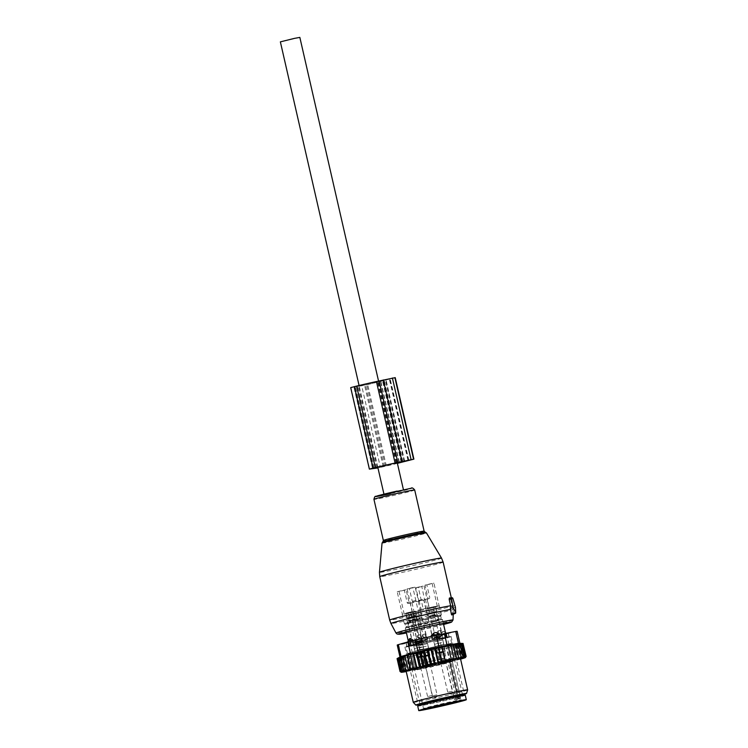 <?xml version="1.0" encoding="UTF-8"?>
<svg xmlns="http://www.w3.org/2000/svg" width="748" height="748" viewBox="0 0 748 748"><rect width="100%" height="100%" fill="white"/><g stroke="black" fill="none" stroke-linecap="round" stroke-linejoin="round"><path stroke-width="0.56" stroke-dasharray="3.74 2.81" d="M389.343 493.643L384.061 494.596L388.698 493.287L403.537 490.136L389.343 493.643M299.845 37.4L280.369 41.86M413.158 640.587L414.074 644.598A19.046 0.533 -12.9 0 1 417.599 643.701A19.046 0.533 -12.9 0 1 432.222 640.279L440.282 638.549A19.046 0.533 -12.9 0 1 446.584 637.52A19.046 0.533 -12.9 0 1 446.098 637.754L441.956 638.942A19.046 0.533 -12.9 0 1 438.431 639.839A19.046 0.533 -12.9 0 1 423.798 643.271L422.76 638.736L414.71 640.456L415.748 644.991A19.046 0.533 -12.9 0 1 409.446 646.02A19.046 0.533 -12.9 0 1 409.932 645.786L408.894 641.26L407.931 641.373M409.951 638.512L408.894 641.26M414.074 644.598L408.969 645.898L408.043 641.878M422.76 638.736L419.03 637.343L416.991 637.773L414.71 640.456M434.279 621.728A19.046 0.533 -12.9 0 1 415.215 626.123A19.046 0.533 -12.9 0 1 405.294 627.918A19.046 0.533 -12.9 0 1 413.448 625.59A19.046 0.533 -12.9 0 1 432.512 621.195A19.046 0.533 -12.9 0 1 442.433 619.409A19.046 0.533 -12.9 0 1 434.279 621.728M409.932 645.786L408.969 645.898M440.422 639.465A22.702 0.636 -12.9 0 1 417.711 644.701A22.702 0.636 -12.9 0 1 405.893 646.842A22.702 0.636 -12.9 0 1 415.608 644.075A22.702 0.636 -12.9 0 1 438.319 638.839A22.702 0.636 -12.9 0 1 450.137 636.707A22.702 0.636 -12.9 0 1 440.422 639.465M415.748 644.991L423.798 643.271M445.453 632.565A3.721 3.562 -97.5 0 0 443.499 631.462L442.451 631.761L443.499 631.462L445.584 633.163M440.918 634.416L442.451 631.761A3.721 1.169 76.6 0 1 443.564 633.78L440.918 634.416L441.956 638.942M432.222 640.279L431.334 636.389M440.282 638.549L439.366 634.556M446.098 637.754L445.06 633.229M441.984 646.263A22.702 0.636 -12.9 0 1 419.263 651.499A22.702 0.636 -12.9 0 1 407.445 653.63A22.702 0.636 -12.9 0 1 417.16 650.863A22.702 0.636 -12.9 0 1 439.871 645.627A22.702 0.636 -12.9 0 1 451.699 643.495A22.702 0.636 -12.9 0 1 441.984 646.263M446.023 633.117L443.564 633.78L444.602 638.306M441.507 646.347A21.842 0.608 -12.9 0 1 419.656 651.386A21.842 0.608 -12.9 0 1 408.286 653.434A21.842 0.608 -12.9 0 1 417.627 650.779A21.842 0.608 -12.9 0 1 439.487 645.739A21.842 0.608 -12.9 0 1 450.857 643.682A21.842 0.608 -12.9 0 1 441.507 646.347M433.242 617.203A19.046 0.533 -12.9 0 1 414.177 621.597A19.046 0.533 -12.9 0 1 404.257 623.383A19.046 0.533 -12.9 0 1 412.41 621.064A19.046 0.533 -12.9 0 1 431.474 616.67A19.046 0.533 -12.9 0 1 441.395 614.884A19.046 0.533 -12.9 0 1 433.242 617.203L441.086 615.043L440.703 615.997A18.12 0.505 -12.9 0 1 432.942 618.203A18.12 0.505 -12.9 0 1 414.813 622.383A18.12 0.505 -12.9 0 1 405.369 624.084A18.12 0.505 -12.9 0 1 413.13 621.878A18.12 0.505 -12.9 0 1 431.259 617.698A18.12 0.505 -12.9 0 1 440.703 615.997L441.32 618.708A18.12 0.505 -12.9 0 1 433.569 620.915A18.12 0.505 -12.9 0 1 415.43 625.094A18.12 0.505 -12.9 0 1 405.996 626.805A18.12 0.505 -12.9 0 1 413.747 624.589A18.12 0.505 -12.9 0 1 431.886 620.41A18.12 0.505 -12.9 0 1 441.32 618.708L442.087 619.4L405.612 627.75L405.996 626.805L404.612 623.393L433.232 617.203M404.229 614.108L399.049 591.472A19.046 0.533 -12.9 0 1 397.197 591.724L402.387 614.36A19.046 0.533 -12.9 0 1 402.19 614.332A19.046 0.533 -12.9 0 1 410.343 612.014A19.046 0.533 -12.9 0 1 412.288 611.537L407.099 588.891A19.046 0.533 -12.9 0 1 412.859 587.526L418.048 610.162A19.046 0.533 -12.9 0 1 437.281 606.048L432.101 583.412A19.046 0.533 -12.9 0 1 433.943 583.16L439.123 605.796A19.046 0.533 -12.9 0 1 439.328 605.824A19.046 0.533 -12.9 0 1 431.175 608.152A19.046 0.533 -12.9 0 1 429.23 608.629L424.041 585.993A19.046 0.533 -12.9 0 1 418.282 587.358L423.471 610.003A19.046 0.533 -12.9 0 1 404.229 614.108L423.471 610.003M397.197 591.724L404.294 590.032L407.202 602.71A0.926 0.888 -97.8 0 0 408.268 603.412L410.119 603.159A0.926 0.888 82.2 0 1 409.044 602.458L406.145 589.779L399.049 591.472M410.119 603.159L424.612 599.924L421.769 586.301L424.041 585.993M418.282 587.358L416.01 587.676L418.852 601.289L424.612 599.924M416.01 587.676L421.769 586.301M424.602 599.924L423.77 600.018L432.896 639.858L442.853 637.577L432.896 639.858M429.23 608.629L439.123 605.796M407.099 588.891L409.371 588.582L412.279 601.261L413.354 602.047L410.138 602.972L412.204 612.023L402.387 614.36M412.288 611.537L405.706 613.369L412.204 612.023M410.138 602.972L408.268 603.412M404.294 590.032L406.145 589.779M465.275 695.182A24.394 0.683 -12.9 0 1 454.831 698.155A24.394 0.683 -12.9 0 1 430.418 703.784A24.394 0.683 -12.9 0 1 417.721 706.075M409.371 588.582L415.131 587.208L418.525 600.756L427.248 598.886A0.926 0.888 -97.8 0 0 427.903 597.783L429.745 597.53A0.926 0.888 82.2 0 1 429.09 598.634L427.23 599.083L429.305 608.133M437.281 606.048L418.048 610.162M432.101 583.412L425.004 585.104L427.903 597.783M415.131 587.208L412.859 587.526M425.004 585.104L426.846 584.852L429.745 597.53M426.846 584.852L433.943 583.16M414.944 643.532L422.723 641.878L414.944 643.532M415.43 611.097L422.723 641.878M415.262 643.476L422.153 642.008L415.262 643.476M416.814 650.264L423.714 648.797L416.814 650.264M416.945 650.246L423.48 648.853L416.945 650.246M459.253 698.838L460.469 698.567L460.497 697.65L452.203 661.428A19.28 0.542 -12.9 0 1 452.306 661.466A19.28 0.542 -12.9 0 1 444.05 663.813A19.28 0.542 -12.9 0 1 424.752 668.254A19.28 0.542 -12.9 0 1 414.71 670.068A19.28 0.542 -12.9 0 1 422.966 667.721A19.28 0.542 -12.9 0 1 449.875 661.746L449.361 661.905L457.664 698.127L458.29 697.949L449.875 661.746A0.926 0.813 -100 0 0 448.884 661.036L449.361 661.905L447.996 662.232L456.289 698.454L454.401 698.959L457.944 698.221L457.888 699.165L456.776 699.315L456.289 698.454L457.664 698.127L458.141 698.987L459.113 698.744A19.28 0.542 -12.9 0 1 460.469 698.567L460.497 697.65L457.944 698.221L449.651 662.008L451.025 661.681L459.319 697.893L459.253 698.838L457.879 699.165L460.469 698.557M459.113 698.744L458.169 697.968L459.113 698.744M418.497 657.034L425.042 655.641L418.497 657.034M419.45 656.856L423.34 656.024L419.45 656.856M442.713 662.55L421.348 667.693L442.713 662.55L441.834 658.707L444.377 658.184L445.266 662.027M421.835 667.272L425.724 666.44L421.835 667.272M430.184 665.832L425.631 666.917L430.184 665.832M441.975 662.971L445.864 662.139L441.975 662.971M441.834 658.707L420.46 663.841L444.377 658.184M440.348 638.25L433.457 639.727L440.348 638.25M436.954 645.963L443.845 644.495L436.954 645.963M441.778 645.066L435.243 646.468L441.778 645.066M438.637 652.733L445.172 651.34L438.637 652.733M442.386 652.041L438.496 652.864L442.386 652.041M426.753 641.317L417.646 643.486L426.753 641.317M418.974 643.252L427.043 641.335L418.974 643.252M427.837 648.226L419.768 650.152L427.837 648.226M420.713 650.003L428.37 648.179L420.713 650.003M429.202 655.07L421.545 656.884L429.202 655.07M423.677 656.445L428.23 655.36L423.677 656.445M426.079 609.059L424.004 599.999L427.23 599.083M437.421 632.574C437.954 630.471 438.253 630.433 438.319 632.443C438.253 630.433 437.954 630.471 437.421 632.574C438.824 634.267 439.123 634.22 438.319 632.443C439.123 634.22 438.824 634.267 437.421 632.574M433.344 607.423L434.298 607.133L433.616 609.358L428.931 610.433L435.009 635.557L437.328 636.314L439.085 634.631L435.009 635.557L439.085 634.622L438.87 633.696L441.404 633.219L441.283 631.742C441.657 633.621 441.357 633.668 440.385 631.864C440.488 629.863 440.787 629.825 441.283 631.742L440.703 630.284L438.113 630.901L433.569 610.555L429.492 611.49L433.569 610.555L433.616 609.358L428.931 610.433L427.351 608.722L433.344 607.423L427.351 608.722M429.408 616.932L437.449 614.987L429.408 616.932M428.585 613.304L436.617 611.368L428.585 613.304M427.547 608.779L435.579 606.843L427.547 608.779M442.91 648.441L436.411 650.012L442.91 648.441M436.982 648.535L444.256 646.786L436.982 648.535M437.29 648.46L443.798 646.889L437.29 648.46M441.563 642.551L435.065 644.121L441.563 642.551M435.271 641.784L442.919 639.942L435.271 641.784M435.738 641.662L442.246 640.092L435.738 641.662M422.171 636.202C422.704 634.108 423.003 634.07 423.069 636.081C423.003 634.07 422.704 634.108 422.171 636.202C423.574 637.894 423.873 637.857 423.069 636.081C423.873 637.857 423.574 637.894 422.171 636.202M418.095 611.051L419.048 610.77L418.366 612.986L413.681 614.061L419.759 639.194L422.078 639.951L423.836 638.259L419.759 639.194L423.836 638.259L423.62 637.333L426.154 636.847L426.033 635.37C426.407 637.259 426.108 637.296 425.135 635.501C425.238 633.5 425.537 633.463 426.033 635.37L425.453 633.911L422.872 634.528L418.319 614.192L414.242 615.127L418.319 614.192L418.366 612.986L413.681 614.061L412.101 612.36L418.095 611.051L412.101 612.36M414.158 620.56L422.199 618.624L414.158 620.56M413.335 616.941L421.367 614.996L413.335 616.941M412.298 612.416L420.329 610.471L412.298 612.416M427.669 652.069L421.161 653.64L427.669 652.069M421.732 652.172L429.006 650.414L421.732 652.172M422.04 652.088L428.548 650.517L422.04 652.088M426.313 646.188L419.815 647.759L426.313 646.188M420.021 645.421L427.669 643.57L420.021 645.421M420.488 645.3L426.996 643.729L420.488 645.3M417.281 636.875C417.823 634.781 418.123 634.734 418.179 636.754C418.123 634.734 417.823 634.781 417.281 636.875C418.693 638.568 418.992 638.53 418.179 636.754C418.992 638.53 418.693 638.568 417.281 636.875M413.205 611.724L414.168 611.434L413.476 613.659L408.801 614.734L414.869 639.858L417.188 640.615L418.945 638.932L414.878 639.867L418.945 638.932L418.74 638.007L421.274 637.52L421.143 636.043C421.526 637.922 421.227 637.969 420.245 636.165C420.357 634.173 420.656 634.126 421.143 636.043L420.572 634.585L417.982 635.202L413.438 614.865L409.362 615.791L413.438 614.865L413.476 613.659L408.801 614.734L407.211 613.033L413.205 611.724L407.211 613.033M409.278 621.233L417.309 619.288L409.278 621.233M408.445 617.614L416.477 615.669L408.445 617.614M407.408 613.08L415.439 611.144L407.408 613.08M422.779 652.742L416.271 654.313L422.779 652.742M416.842 652.845L424.116 651.087L416.842 652.845M417.16 652.761L423.667 651.19L417.16 652.761M421.433 646.852L414.925 648.423L421.433 646.852M415.131 646.094L422.788 644.243L415.131 646.094M415.608 645.973L422.106 644.402L415.608 645.973M458.711 643.607L461.993 657.941M406.239 671.517L402.966 657.221L402.115 657.969L405.079 670.881L406.931 671.433A32.987 0.926 167.1 0 1 406.239 671.564M421.76 653.621L418.319 654.491L421.433 668.076L424.35 666.889L424.967 667.665L421.76 653.621L432.138 651.555L432.989 650.807L435.86 650.695L436.869 649.853L439.562 649.816L440.591 648.965L443.873 663.298L443.255 663.485A32.987 0.926 167.1 0 1 441.544 663.887L439.553 664.355A32.987 0.926 167.1 0 1 437.655 664.804L435.785 665.234A32.987 0.926 167.1 0 1 434.092 665.626A32.987 0.926 167.1 0 1 433.653 665.72L432.064 666.085A32.987 0.926 167.1 0 1 429.492 666.674L428.436 666.907A32.987 0.926 167.1 0 1 410.269 670.788L409.53 670.937A32.987 0.926 167.1 0 1 407.875 671.255L406.931 671.433M443.873 663.298L445.2 663.018A32.987 0.926 167.1 0 0 446.696 662.653L448.557 662.204A32.987 0.926 167.1 0 0 449.969 661.858L451.708 661.428A32.987 0.926 167.1 0 0 453.017 661.092L454.616 660.69A32.987 0.926 167.1 0 0 455.812 660.381L457.243 660.017A32.987 0.926 167.1 0 0 458.3 659.736L455.308 645.917L452.493 646.01L455.626 659.512L454.616 660.69M461.731 658.726L458.449 644.383L459.534 644.757L454.812 645.393L458.3 659.736M458.103 659.736L459.553 659.399A32.987 0.926 167.1 0 0 460.459 659.156L457.598 645.3M456.813 644.851L460.459 659.156M460.095 659.194L460.581 659.082M406.127 671.087A27.882 0.776 167.1 0 0 433.971 665.505A27.882 0.776 167.1 0 0 460.478 658.633M407.538 655.033L410.83 669.376M405.22 655.641L408.502 669.984M403.228 656.183L406.51 670.526M401.592 656.66L404.874 670.993M400.33 657.043L403.611 671.386M401.237 672.274L400.199 671.582L401.396 672.284M401.723 672.265L400.797 671.554L402.078 672.228M402.639 672.162L401.826 671.424L403.219 672.078M404.004 671.956L403.266 671.199L404.846 671.816M405.771 671.648L405.079 670.881M409.53 670.937L407.211 670.479L407.875 671.255M428.436 666.907L427.791 666.131L424.967 667.665M410.269 670.788L409.624 670.012L412.849 670.255L412.232 669.488L415.392 669.366L415.018 668.908L421.068 667.609L421.433 668.076M425.36 652.714L428.595 666.861M424.836 653.219L427.791 666.131M429.492 666.674L431.4 665.309L432.064 666.085M429.128 651.76L432.391 665.991M428.445 652.406L431.4 665.309M433.653 665.72L435.093 664.467L435.785 665.234M432.989 650.807L436.262 665.103M432.138 651.555L435.093 664.467M437.655 664.804L438.814 663.607L439.553 664.355M436.869 649.853L440.161 664.187M435.86 650.695L438.814 663.607M441.544 663.887L442.526 662.728L443.255 663.485M439.562 649.816L442.526 662.728M440.591 648.965L443.143 648.965L446.098 661.868L445.2 663.018M446.696 662.653L446.098 661.868M447.164 662.504L443.882 648.17L443.143 648.965M443.882 648.17L446.556 648.133L449.511 661.045L448.557 662.204M449.969 661.858L449.511 661.045M450.277 661.746L446.986 647.403L446.556 648.133M446.986 647.403L449.744 647.338L452.699 660.25L451.708 661.428M453.017 661.092L452.699 660.25M453.157 661.017L449.744 647.338M449.875 646.683L452.671 646.599M455.812 660.381L455.626 659.512M452.493 646.01L455.775 660.353M457.243 660.017L458.262 658.829M459.553 659.399L460.562 658.212M459.534 644.757L462.498 657.67L461.516 658.857M462.264 658.642L462.498 657.67M458.449 644.383L461.077 644.309L464.041 657.221L463.096 658.399M463.676 658.221L464.041 657.221M462.993 658.334L459.711 644L462.217 643.944L465.172 656.847L464.293 658.025M464.686 657.885L465.172 656.847M465.078 657.735L465.882 656.576L465.284 657.642M457.093 643.916L460.366 658.203M455.149 644.327L458.412 658.558M452.933 644.823L456.177 658.979M412.849 670.255L409.633 656.22L412.232 669.488M415.392 669.366L412.279 655.781L415.018 668.908M412.064 655.996L418.113 654.706L421.068 667.609M421.395 653.986L424.35 666.889M450.539 645.393L453.746 659.427M447.93 646.02L451.044 659.605M457.14 631.265L418.048 641.055L420.759 652.892L458.842 643.458C460.375 643.336 460.235 643.28 458.412 643.289M418.048 641.055L398.675 644.851L401.386 656.688L420.759 652.892M428.585 642.317A23.693 0.664 167.1 0 0 451.109 636.483A23.693 0.664 167.1 0 0 427.445 641.223A23.693 0.664 167.1 0 0 404.911 647.057A23.693 0.664 167.1 0 0 428.585 642.317M448.95 636.913L425.827 641.653L406.856 646.637L427.856 642.429L447.239 637.623L449.174 636.903L448.127 633.294L449.071 636.959M419.955 704.392A23.693 0.664 167.1 0 0 441.75 699.819A23.693 0.664 167.1 0 0 462.526 694.64M419.983 704.532A26.002 0.729 167.1 0 0 441.806 699.866A26.002 0.729 167.1 0 0 462.554 694.78M445.06 637.511L444.228 633.883L448.127 633.294M444.228 633.883L437.851 635.174L438.674 638.801M436.589 639.241L435.766 635.622L437.851 635.174M435.766 635.622L427.342 637.492L428.174 641.12M425.827 641.653L424.995 638.035L427.342 637.492M424.995 638.035L416.795 639.989L417.627 643.607M415.654 644.103L414.822 640.475L416.795 639.989M414.822 640.475L409.034 641.99L409.857 645.608M408.791 645.917L407.959 642.298L409.034 641.99M407.959 642.298L406.136 642.962L406.959 646.581M407.071 646.627L406.136 642.962M406.248 643.009L408.876 642.644L409.708 646.263M410.97 646.038L410.147 642.41L408.876 642.644M410.147 642.41L416.524 641.12L417.356 644.748M419.441 644.299L418.609 640.681L416.524 641.12M418.609 640.681L427.024 638.801L427.856 642.429M430.203 641.887L429.371 638.268L427.024 638.801M429.371 638.268L437.58 636.305L438.403 639.933M440.376 639.447L439.544 635.819L437.58 636.305M439.544 635.819L445.341 634.304L446.173 637.932M447.239 637.623L446.416 634.005L445.341 634.304M446.416 634.005L448.239 633.332M398.675 644.851L397.235 645.038M401.386 656.688C399.703 657.305 399.554 657.249 400.947 656.52C399.554 657.249 399.703 657.305 401.386 656.688M467.631 689.89A27.882 0.776 -12.9 0 1 441.124 696.743A27.882 0.776 -12.9 0 1 413.289 702.335M412.279 655.781L409.268 656.576M409.633 656.22L406.66 657.099L409.624 670.012M402.115 657.969L404.939 656.94L404.247 657.576L406.66 657.099M402.966 657.221L400.311 658.287L403.266 671.199M402.274 671.891L398.993 657.557L397.076 658.595L398.946 657.67L397.244 658.67L399.301 657.698L397.843 658.642L400.068 657.623L398.871 658.511L401.321 657.445L400.311 658.287M459.964 643.42L463.255 657.763M460.731 643.345L464.022 657.688M463.031 643.42L461.095 643.374L464.377 657.707M461.095 643.374L463.199 643.495L461.039 643.486L464.33 657.829M461.039 643.486L462.928 643.663L465.882 656.576M462.928 643.663L460.581 643.701L463.863 658.034M460.581 643.701L462.217 643.944M459.711 644L461.077 644.309M454.812 645.393L455.308 645.917M407.183 656.594L410.428 670.741M404.247 657.576L407.211 670.479M404.939 656.94L408.193 671.162M401.321 657.445L404.612 671.779M398.871 658.511L401.826 671.424M400.068 657.623L403.35 671.956M397.843 658.642L400.797 671.554M399.301 657.698L402.583 672.031M397.244 658.67L400.199 671.582M398.946 657.67L402.228 672.013M399.46 657.342L402.742 671.685M451.371 614.089C451.661 615.286 451.942 615.249 452.213 613.977L452.97 608.049L450.203 597.904M454.625 605.88L452.381 606.002M402.508 462.021L383.836 380.536L395.234 377.637M397.403 463.349A33.688 0.944 -12.9 0 1 386.351 466.06L377.955 467.93M383.836 380.536A33.688 0.944 -12.9 0 1 367.679 384.566L350.69 387.614M376.263 467.444L357.591 385.949L353.86 386.884L361.714 385.818L380.377 467.313L377.89 467.659M357.591 385.949A30.434 0.851 -12.9 0 1 377.413 381.433L382.49 380.732A30.434 0.851 -12.9 0 1 366.716 384.696L361.714 385.818M397.375 463.227A30.434 0.851 -12.9 0 1 385.379 466.191L380.377 467.313M385.342 380.049L380.667 380.648L392.513 378.254L385.342 380.049L403.901 461.058M409.119 645.889L408.081 641.363A3.721 3.562 82.5 0 1 409.493 638.811M410.512 641.232L411.428 645.234M421.124 643.906L420.086 639.372A3.721 1.047 76.6 0 0 419.03 637.343M416.645 644.86L415.608 640.335A3.721 3.525 81.9 0 1 416.991 637.773M438.487 634.753L439.385 638.68M434.906 639.643L434.027 635.772M446.911 637.651L445.901 633.247M462.573 694.845A21.842 0.608 -12.9 0 1 453.223 697.51A21.842 0.608 -12.9 0 1 431.372 702.54A21.842 0.608 -12.9 0 1 420.002 704.597L419.637 705.532L463.311 695.528L462.573 694.845M429.043 702.933A22.767 0.636 -12.9 0 1 459.87 696.061A22.767 0.636 -12.9 0 1 453.943 698.314A22.767 0.636 -12.9 0 1 423.125 705.196A22.767 0.636 -12.9 0 1 429.043 702.933M411.98 602.71L414.055 611.77M418.244 601.373L420.32 610.433M425.388 599.335L427.454 608.386M419.123 600.672L421.189 609.732M407.202 602.71L409.044 602.458M418.908 600.354L424.668 598.98M427.248 598.886L429.09 598.634M412.765 602.131L418.525 600.756M412.279 601.261L418.039 599.887M432.073 707.056A19.28 0.542 -12.9 0 1 423.527 708.552A19.28 0.542 -12.9 0 1 431.783 706.206A19.28 0.542 -12.9 0 1 451.081 701.755A19.28 0.542 -12.9 0 1 461.123 699.941A19.28 0.542 -12.9 0 1 452.867 702.297A19.28 0.542 -12.9 0 1 452.783 702.316M447.51 661.363L445.163 662.036L451.091 660.736L451.025 661.681L452.203 661.428A0.926 0.926 -87.3 0 0 451.091 660.736A18.354 0.514 -12.9 0 1 443.34 662.999A18.354 0.514 -12.9 0 1 418.487 668.544A18.354 0.514 -12.9 0 1 423.265 666.72A18.354 0.514 -12.9 0 1 448.884 661.036L447.51 661.363L447.996 662.232L446.107 662.737L454.401 698.959C454.606 699.941 455.775 700.006 457.888 699.165M458.141 698.987L456.776 699.315M449.716 661.064L445.191 662.027L446.107 662.737L449.651 662.008L449.716 661.064L451.081 660.736A0.926 0.926 0 0 1 451.343 660.708L452.306 661.466L461.123 699.941L461.871 700.633M443.078 658.539L443.957 662.382M431.147 660.989L432.026 664.841M427.267 661.915L428.146 665.767M421.769 663.485L422.648 667.338M423.003 663.317L423.892 667.169M433.7 661.036L434.579 664.879M437.571 660.11L438.459 663.962M434.177 637.754L442.218 635.809L434.177 637.754M429.726 616.848L435.654 615.305L429.726 616.848M435.243 614.931L428.735 616.502L435.243 614.931M434.616 612.219L428.118 613.79L434.616 612.219M434.831 611.686L428.894 613.229L434.831 611.686M448.445 692.087L452.269 691.161L448.445 692.087M439.525 653.154L443.358 652.228L439.525 653.154M439.113 652.78L443.592 651.714L452.269 691.161A2.319 2.319 0 0 1 450.464 693.966A2.319 2.319 0 0 1 447.743 692.199L438.384 652.91L439.123 652.78M438.646 652.901L443.33 651.686L438.646 652.901M443.536 651.153L437.028 652.724L443.536 651.153M440.32 637.118L433.821 638.689L440.32 637.118M440.535 636.585L434.597 638.128L440.535 636.585M418.936 641.391L426.968 639.447L418.936 641.391M414.476 620.485L420.404 618.942L414.476 620.485M419.993 618.568L413.485 620.139L419.993 618.568M419.366 615.847L412.868 617.427L419.366 615.847M419.581 615.314L413.644 616.857L419.581 615.314M433.195 695.724L437.019 694.799L433.195 695.724M424.275 656.791L428.108 655.865L424.275 656.791M423.864 656.417L428.342 655.351L437.019 694.799A2.319 2.319 0 0 1 435.214 697.594A2.319 2.319 0 0 1 432.494 695.836L423.134 656.548L423.873 656.417M423.396 656.538L428.08 655.323L423.396 656.538M428.286 654.79L421.779 656.361L428.286 654.79M425.07 640.755L418.571 642.326L425.07 640.755M425.285 640.223L419.348 641.756L425.285 640.223M414.046 642.055L422.078 640.12L414.046 642.055M409.586 621.149L415.523 619.606L409.586 621.149M415.103 619.241L408.604 620.812L415.103 619.241M414.486 616.52L407.978 618.091L414.486 616.52M414.691 615.987L408.754 617.53L414.691 615.987M428.314 696.397L432.138 695.472L428.314 696.397M419.394 657.455L423.218 656.529L419.394 657.455M418.974 657.09L423.462 656.024L432.138 695.472A2.319 2.319 0 0 1 430.324 698.267A2.319 2.319 0 0 1 427.604 696.51L418.244 657.212L418.992 657.081M415.514 653.06L416.898 657.025C416.776 657.492 417.309 657.548 418.497 657.212L423.19 655.987L418.506 657.212C421.994 656.333 425.771 655.856 424.593 655.267L416.898 657.025L424.593 655.267L424.116 651.087M420.189 641.419L413.681 642.99L420.189 641.419M420.395 640.886L414.457 642.429L420.395 640.886M438.945 636.239L441.657 648.077M456.13 631.621L458.842 643.458M446.565 634.351L449.277 646.197M409.998 642.775L412.709 654.612M446.322 637.277L445.499 633.65M441.516 558.092A31.846 0.888 -12.9 0 1 404.621 567.442A31.846 0.888 -12.9 0 1 379.442 572.314M443.143 562.141A32.529 0.907 -12.9 0 1 405.453 571.687A32.529 0.907 -12.9 0 1 379.741 576.671M382.05 543.067A22.767 0.636 167.1 0 0 400.058 539.598A22.767 0.636 167.1 0 0 426.435 532.903M425.275 532.202A21.87 0.608 -12.9 0 1 400.021 538.663A21.87 0.608 -12.9 0 1 382.789 541.935M452.288 605.534A32.529 0.907 -12.9 0 1 453.092 605.553A32.529 0.907 -12.9 0 1 415.402 615.099A32.529 0.907 -12.9 0 1 389.68 620.083M424.135 531.164A20.907 0.58 -12.9 0 1 399.899 537.298A20.907 0.58 -12.9 0 1 383.369 540.495M452.877 609.143A32.052 0.898 -12.9 0 1 453.428 609.19A32.052 0.898 -12.9 0 1 416.29 618.587A32.052 0.898 -12.9 0 1 390.952 623.495M414.701 489.996A20.907 0.58 -12.9 0 1 390.475 496.139A20.907 0.58 -12.9 0 1 373.944 499.337M397.207 491.062A18.55 0.514 -12.9 0 1 411.55 488.407A18.55 0.514 -12.9 0 1 390.381 493.671M453.036 619.989A29.247 0.813 -12.9 0 1 419.132 628.563A29.247 0.813 -12.9 0 1 396.01 633.051M443.592 624.458A27.003 0.757 -12.9 0 1 419.937 630.087A27.003 0.757 -12.9 0 1 406.454 632.967L443.592 624.458M455.439 607.189L452.97 608.049M455.728 612.752L452.213 613.977M452.97 598.652L450.829 599.176M404.733 461.469L386.071 379.975M408.857 460.488L390.194 378.993M386.351 466.06L367.679 384.566M384.192 466.574L365.529 385.08M374.103 467.958L355.44 386.464M396.075 462.928L377.413 381.433M396.608 462.816L377.946 381.33M401.255 462.18L382.593 380.685M401.143 462.199L382.49 380.732M385.379 466.191L366.716 384.696M383.219 466.705L364.556 385.211M399.03 462.217L380.367 380.732L399.011 462.227M404.462 460.927L385.912 379.928M407.941 460.188L389.362 379.105M410.961 459.758L392.298 378.264M408.473 460.104L389.811 378.61M402.779 461.32L384.117 379.825M399.329 462.142L380.667 380.648M353.972 386.884L372.626 468.341M377.357 468.033L358.694 386.538M350.952 387.604L369.615 469.099M377.759 467.089L359.068 385.501M397.253 462.731L378.553 381.069M409.446 646.02L408.165 640.438M406.211 631.92L405.294 627.918M446.584 637.52L445.621 633.294M443.358 623.411L442.433 619.409M407.445 653.63L405.893 646.842M451.699 643.495L450.137 636.707M447.061 637.642L446.051 633.219M443.321 631.424L445.406 632.378M462.414 694.144L450.857 643.682M419.843 703.896L408.286 653.434M404.257 623.383L402.19 614.332M441.395 614.884L439.328 605.824M408.193 603.43L410.035 603.178M412.756 644.159L405.706 613.369M423.714 648.797L422.153 642.008M414.878 650.816L413.326 644.028M458.505 698.37L449.997 661.737A0.926 0.926 0 0 0 448.931 661.026L423.246 666.73L415.318 668.946L414.71 670.068L423.527 708.552L423.153 709.497M425.042 655.641L423.48 648.853M416.664 657.557L415.103 650.769M425.724 666.44L423.34 656.024M420.741 667.581L418.356 657.174M427.202 661.915L428.09 665.767M427.547 661.915L428.436 665.767M420.46 663.841L421.348 667.693M437.636 660.11L438.515 663.962M437.29 660.11L438.169 663.962M442.853 637.577L435.804 606.787M443.845 644.495L442.292 637.698M435.018 646.515L433.457 639.727M445.172 651.34L443.62 644.542M436.795 653.256L435.243 646.468M445.864 662.139L443.48 651.723M440.881 663.28L438.496 652.864M427.604 641.204L420.554 610.424M428.595 648.123L427.043 641.335M419.768 650.152L418.207 643.355M429.922 654.968L428.37 648.179M421.545 656.884L419.993 650.096M430.614 665.776L428.23 655.36M425.631 666.917L423.246 656.501M417.646 643.486L410.596 612.706M437.449 614.987L441.198 631.359M441.367 632.116L442.218 635.809C443.433 636.342 440.254 636.782 434.588 638.128L433.401 638.334L434.541 641.859M428.735 616.502L436.86 615.099L436.037 611.527L427.697 613.435L428.735 616.502M435.579 606.843L436.617 611.368M426.07 609.012L427.108 613.547M435.645 648.759L437.028 652.724C436.916 653.191 437.449 653.247 438.627 652.91C442.133 652.022 445.901 651.555 444.733 650.966L444.256 646.786M433.868 642.018L436.103 648.647M442.919 639.942L443.798 646.889M427.931 617.165L432.709 637.988C432.456 638.474 433.092 638.521 434.588 638.128L441.741 636.426L442.246 640.092M422.199 618.624L425.949 634.996M426.117 635.753L426.968 639.447C428.183 639.979 425.004 640.419 419.338 641.765C417.842 642.158 417.206 642.111 417.459 641.625L412.681 620.803M413.485 620.139L421.61 618.727L420.787 615.155L412.447 617.072L413.485 620.139M420.329 610.471L421.367 614.996M410.82 612.649L411.858 617.175M420.395 652.387L421.779 656.361C421.666 656.819 422.199 656.884 423.377 656.538C426.884 655.659 430.652 655.183 429.483 654.594L429.006 650.414M418.618 645.646L420.853 652.284M427.669 643.57L428.548 650.517M426.996 643.729L426.491 640.054L418.151 641.971L419.291 645.496M417.309 619.288L421.059 635.66M421.236 636.426L422.078 640.12C423.303 640.653 420.114 641.092 414.448 642.429C412.952 642.822 412.326 642.775 412.569 642.298L407.8 621.466M408.604 620.812L416.72 619.4L415.907 615.828L407.557 617.736L408.604 620.812M415.439 611.144L416.477 615.669M405.93 613.323L406.968 617.848M413.728 646.319L415.963 652.957M422.788 644.243L423.667 651.19M422.106 644.402L421.61 640.727L413.261 642.644L414.411 646.16M451.109 636.483L464.284 693.976M404.911 647.057L418.085 704.56M406.856 646.637L406.033 643.018M449.174 636.903L448.342 633.285M453.241 614.286L453.092 605.553L451.325 597.848M401.302 462.18L382.639 380.685M411.176 459.749L392.513 378.254M372.532 468.379L353.86 386.884"/><path stroke-width="1.12" d="M359.068 385.501L280.369 41.86L294.562 38.354L299.845 37.4L378.553 381.069M408.043 641.878L407.931 641.373L413.036 640.073L410.54 638.502L409.493 638.811M413.158 640.587L413.036 640.073M431.334 636.389L431.194 635.744L433.952 632.93L436 632.49L439.366 634.556M431.194 635.744L439.244 634.024M445.584 633.163L446.051 633.219M418.749 710.6L417.721 706.075A24.394 0.683 -12.9 0 1 428.155 703.101A24.394 0.683 -12.9 0 1 452.568 697.473A24.394 0.683 -12.9 0 1 465.275 695.182L466.313 699.707A24.394 0.683 -12.9 0 1 455.869 702.681A24.394 0.683 -12.9 0 1 431.456 708.309A24.394 0.683 -12.9 0 1 418.749 710.6A24.394 0.683 -12.9 0 1 429.193 707.627A24.394 0.683 -12.9 0 1 453.606 701.998A24.394 0.683 -12.9 0 1 466.313 699.707M462.601 657.763L464.368 656.482L461.404 643.57L458.711 643.607L459.964 643.804L462.919 656.707L462.601 657.763A32.987 0.926 167.1 0 0 461.759 657.903L462.919 656.707M463.386 657.642A32.987 0.926 -12.9 0 1 463.966 657.557L464.368 656.482M428.95 664.925A32.987 0.926 167.1 0 0 427.052 665.365L427.37 664.308L430.343 664.626L431.1 663.439L434.214 663.728L434.784 662.597L437.113 663.055L438.169 662.812L438.403 661.784L441.629 662.027L441.834 661.017L445.004 660.895L445.125 660.297L451.166 659.007L451.044 659.605L453.961 658.427L453.746 659.427L456.57 657.903L453.615 644.991L452.933 644.823L456.028 644.514L458.73 658.464A32.987 0.926 167.1 0 0 457.075 658.782L458.982 657.427M434.214 663.728L430.96 649.498L423.162 651.199L420.713 652.275L419.45 652.078L422.732 666.421L423.359 666.234A32.987 0.926 167.1 0 1 425.06 665.832L427.052 665.365M422.732 666.421L421.405 666.702A32.987 0.926 167.1 0 0 419.909 667.066L418.048 667.515A32.987 0.926 167.1 0 0 416.636 667.87L414.897 668.301A32.987 0.926 167.1 0 0 413.588 668.628L411.989 669.03A32.987 0.926 167.1 0 0 410.792 669.338L409.362 669.712A32.987 0.926 167.1 0 0 408.305 669.984L404.967 656.174L407.538 655.033L410.559 668.403L411.989 669.03M406.239 671.564A32.987 0.926 167.1 0 1 405.771 671.648L404.846 671.816A32.987 0.926 167.1 0 1 404.004 671.956L403.219 672.078A32.987 0.926 167.1 0 1 402.639 672.162L402.078 672.228A32.987 0.926 167.1 0 1 401.723 672.265L401.396 672.284A32.987 0.926 167.1 0 1 401.237 672.274L402.228 672.013L401.143 672.228A32.987 0.926 167.1 0 1 401.171 672.172L401.321 672.078A32.987 0.926 167.1 0 1 401.536 671.985L401.919 671.835A32.987 0.926 167.1 0 1 402.312 671.704L402.929 671.498A32.987 0.926 167.1 0 1 403.509 671.321L404.341 671.078A32.987 0.926 167.1 0 1 405.089 670.863L406.145 670.573A32.987 0.926 167.1 0 1 407.052 670.32L408.305 669.984M460.581 659.082L461.516 658.857A32.987 0.926 167.1 0 0 462.264 658.642L462.273 658.595M463.966 657.557L464.527 657.492A32.987 0.926 167.1 0 1 464.882 657.455L465.209 657.445A32.987 0.926 167.1 0 1 465.368 657.455L464.377 657.707L465.462 657.492A32.987 0.926 167.1 0 1 465.452 657.52A32.987 0.926 167.1 0 0 465.452 657.52L465.284 657.642A32.987 0.926 167.1 0 1 465.078 657.735L464.686 657.885A32.987 0.926 167.1 0 1 464.293 658.025L463.676 658.221A32.987 0.926 167.1 0 1 463.096 658.399L462.264 658.642M458.73 658.464L459.674 658.287A32.987 0.926 167.1 0 1 460.833 658.072L461.759 657.903M438.169 662.812A32.987 0.926 167.1 0 1 456.336 658.932L457.075 658.782M437.113 663.055A32.987 0.926 167.1 0 0 434.541 663.635M432.952 664A32.987 0.926 167.1 0 0 432.512 664.093A32.987 0.926 167.1 0 0 430.82 664.486M467.631 689.871L460.478 658.633A27.882 0.776 167.1 0 0 432.634 664.215A27.882 0.776 167.1 0 0 406.127 671.087L413.279 702.325A27.882 0.776 -12.9 0 1 413.279 702.325A27.882 0.776 -12.9 0 1 439.787 695.453A27.882 0.776 -12.9 0 1 467.631 689.871A27.882 0.776 -12.9 0 1 467.631 689.89L466.528 693.48A26.002 0.729 167.1 0 0 440.553 698.669A26.002 0.729 167.1 0 0 415.841 705.084A26.002 0.729 167.1 0 0 419.983 704.532M425.06 665.832L423.667 665.178L423.359 666.234M420.713 652.275L423.667 665.178M419.45 652.078L417.132 653.126L420.086 666.038L421.405 666.702M419.909 667.066L420.086 666.038M419.441 667.216L416.159 652.873L417.132 653.126M416.159 652.873L413.719 653.958L416.683 666.87L418.048 667.515M416.636 667.87L416.683 666.87M416.327 667.983L413.046 653.64L413.719 653.958M413.046 653.64L410.53 654.752L413.494 667.655L414.897 668.301M413.588 668.628L413.494 667.655M413.448 668.703L410.53 654.752M410.166 654.36L407.604 655.491M410.792 669.338L410.559 668.403M409.362 669.712L407.931 669.086M404.967 656.174L402.676 656.791L405.631 669.703L407.052 670.32M406.145 670.573L405.631 669.703M402.676 656.791L400.741 657.324L403.696 670.236L405.089 670.863M404.341 671.078L403.696 670.236M400.741 657.324L399.198 657.782L402.153 670.694L403.509 671.321M402.929 671.498L402.153 670.694M399.198 657.782L400.33 657.043L398.058 658.147L401.022 671.059L402.312 671.704M401.919 671.835L401.022 671.059M401.536 671.985L400.311 671.33L401.321 672.078M401.171 672.172L400.04 671.508L401.237 672.274M465.462 657.492L466.154 656.407L463.049 643.486M465.368 657.455L465.995 656.333L465.209 657.445M464.882 657.455L465.387 656.361L464.527 657.492M459.964 643.804L457.093 643.916L458.159 644.112L461.114 657.025L460.833 658.072M459.674 658.287L461.114 657.025M458.159 644.112L456.028 644.514M456.336 658.932L456.57 657.903M445.004 660.895L441.89 647.31L453.615 644.991M451.007 645.515L453.961 658.427M448.211 646.094L451.166 659.007M442.171 647.385L445.125 660.297M441.89 647.31L438.88 648.105L441.834 661.017M441.629 662.027L438.412 647.983L435.448 648.871L438.403 661.784M436.318 635.248L455.7 631.452L458.412 643.289L429.109 648.825L418.141 651.901L415.43 640.054L436.318 635.248L439.029 647.085M399.974 657.034L397.235 645.038L398.235 644.683L407.81 641.943L410.521 653.78L400.947 656.52L397.076 658.595L400.04 671.508M462.526 694.64A23.693 0.664 167.1 0 0 464.284 693.976A23.693 0.664 167.1 0 0 440.609 698.716A23.693 0.664 167.1 0 0 418.085 704.56A23.693 0.664 167.1 0 0 419.955 704.392M462.554 694.78A26.002 0.729 167.1 0 0 466.528 693.48M407.81 641.943L415.43 640.054M410.521 653.78L418.141 651.901M459.898 643.308L457.14 631.265L455.7 631.452M458.412 643.289C460.235 643.28 460.375 643.336 458.842 643.458M438.412 647.983L438.88 648.105M398.058 658.147L399.46 657.342L397.356 658.418L400.311 671.33M424.415 651.396L427.37 664.308M427.071 650.33L430.343 664.626M428.137 650.536L431.1 663.439M430.96 649.498L431.83 649.685L434.784 662.597M431.83 649.685L434.766 648.712L438.01 662.859M434.766 648.712L435.448 648.871M461.404 643.57L459.964 643.42L462.432 643.448L465.387 656.361M459.599 643.299L462.432 643.448M463.031 643.42L465.995 656.333M423.162 651.199L426.454 665.533M451.586 598.849L453.045 607.516L455.728 612.752L455.439 607.189L452.97 598.652L452.493 597.783L451.652 597.904L451.586 598.849L449.193 599.4L450.745 606.226L450.315 608.414L451.371 614.089C451.661 615.286 451.942 615.249 452.213 613.977M450.221 597.904L452.493 597.783L449.38 598.017L449.193 599.4M453.241 606.086L450.745 606.226M397.403 463.349A33.688 0.944 -12.9 0 0 402.508 462.021L413.896 459.132L395.234 377.637L376.431 381.545A33.688 0.944 -12.9 0 0 356.628 386.08L350.69 387.614L369.362 469.108L373.13 468.089L354.468 386.594M373.13 468.089L375.29 467.575A33.688 0.944 -12.9 0 1 395.094 463.04L413.896 459.132M397.375 463.227A30.434 0.851 -12.9 0 0 401.152 462.227L396.075 462.928A30.434 0.851 -12.9 0 0 376.263 467.444L372.532 468.379L377.89 467.659M404.014 461.544L399.329 462.142L411.176 459.749L404.014 461.544L403.901 461.058M377.955 467.93L369.362 469.108M410.54 638.502A3.721 1.169 76.6 0 0 410.39 640.709L410.512 641.232M436 632.49A3.721 3.525 -98.1 0 1 438.347 634.154L438.487 634.753M434.027 635.772L433.868 635.108A3.721 1.047 76.6 0 1 433.952 632.93M445.901 633.247L445.873 633.126A3.721 3.562 -97.5 0 0 445.453 632.565M419.637 705.532L420.002 704.597A21.842 0.608 -12.9 0 1 429.343 701.933A21.842 0.608 -12.9 0 1 451.203 696.902A21.842 0.608 -12.9 0 1 462.573 694.845L462.414 694.144M423.209 709.459L431.493 707.197A20.215 0.561 -12.9 0 1 458.842 701.1A20.215 0.561 -12.9 0 1 453.578 703.101A20.215 0.561 -12.9 0 1 426.22 709.207A20.215 0.561 -12.9 0 1 431.484 707.206L461.806 700.624M452.783 702.316A19.28 0.542 -12.9 0 1 432.073 707.056M444.377 633.528L447.089 645.365M398.235 644.683L400.947 656.52M416.337 562.973A31.846 0.888 -12.9 0 1 441.516 558.092L443.143 562.141A32.529 0.907 -12.9 0 0 417.421 567.124A32.529 0.907 -12.9 0 0 379.741 576.671L379.442 572.314A31.846 0.888 -12.9 0 1 416.337 562.973M382.05 543.067L382.789 541.935A21.87 0.608 -12.9 0 1 408.071 535.587A21.87 0.608 -12.9 0 1 425.275 532.202L426.435 532.903A22.767 0.636 167.1 0 0 408.436 536.391A22.767 0.636 167.1 0 0 382.05 543.067L379.442 572.314M379.741 576.671L389.68 620.083A32.529 0.907 -12.9 0 1 427.37 610.536A32.529 0.907 -12.9 0 1 450.651 605.758M382.789 541.935L383.369 540.495A20.907 0.58 -12.9 0 1 407.595 534.362A20.907 0.58 -12.9 0 1 424.135 531.164L414.701 489.996A20.907 0.58 -12.9 0 0 398.17 493.203A20.907 0.58 -12.9 0 0 373.944 499.337C374.458 496.981 375.085 495.989 375.833 496.382L411.101 488.248C411.886 487.425 413.092 488.014 414.701 489.996M389.68 620.083L390.952 623.495A32.052 0.898 -12.9 0 1 428.09 614.08A32.052 0.898 -12.9 0 1 450.567 609.452M396.01 633.051A29.247 0.813 -12.9 0 1 429.904 624.458A29.247 0.813 -12.9 0 1 453.036 619.989L451.605 622.093L443.592 624.458A27.003 0.757 -12.9 0 0 450.053 622.205A27.003 0.757 -12.9 0 0 429.876 626.291A27.003 0.757 -12.9 0 0 401.592 633.163A27.003 0.757 -12.9 0 0 406.454 632.967L397.216 634.136L396.01 633.051L390.952 623.495M390.381 493.671A18.55 0.514 -12.9 0 1 376.038 496.326A18.55 0.514 -12.9 0 1 397.207 491.062M455.252 612.818L451.371 614.089M453.045 607.516L450.315 608.414M452.979 606.123L450.567 606.245M451.652 597.904L449.38 598.017M413.551 459.141L394.888 377.656M411.063 459.487L392.401 377.992M401.947 461.432L383.285 379.937M397.824 462.414L379.161 380.919M395.094 463.04L376.431 381.545M375.29 467.575L356.628 386.08M404.584 461.423L404.462 460.927M383.958 494.176L377.759 467.089M403.434 489.706L397.253 462.731M407.931 641.373L409.726 638.605M408.165 640.438L406.211 631.92M445.621 633.294L443.358 623.411M445.406 632.378L446.023 633.117M420.002 704.597L419.843 703.896M463.311 695.528L462.573 694.845M415.841 705.084L413.289 702.335M426.435 532.903L441.516 558.092M425.275 532.202L424.135 531.164M383.369 540.495L373.944 499.337M453.036 619.989L453.241 614.286M455.616 613.229L451.839 614.903M451.325 597.848L443.143 562.141"/></g></svg>
